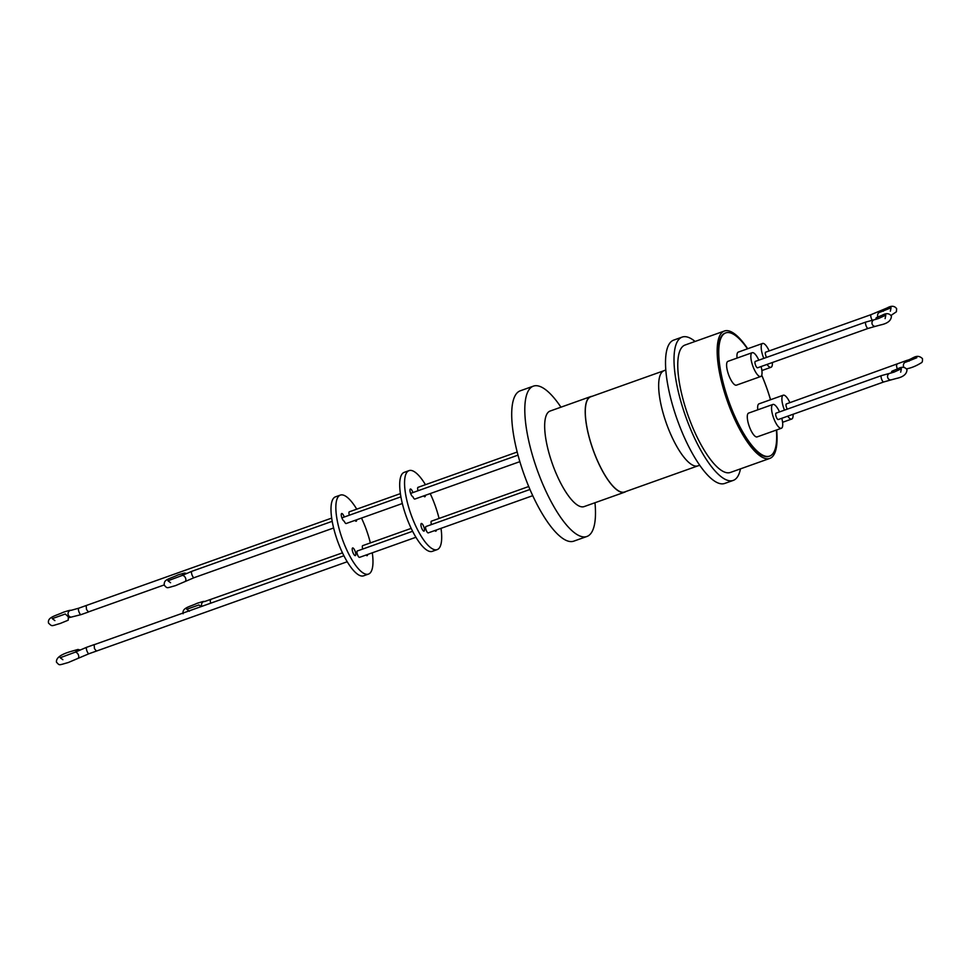 <?xml version="1.0" encoding="UTF-8"?>
<svg xmlns="http://www.w3.org/2000/svg" width="971" height="971" viewBox="0 0 971 971"><rect width="100%" height="100%" fill="white"/><g stroke="black" fill="none" stroke-linecap="round" stroke-linejoin="round"><path stroke-width="1.46" d="M916.818 357.729L905.882 362.11A3.386 2.986 81.2 0 0 904.05 367.463M906.501 368.822A3.386 2.986 81.2 0 0 906.914 368.798C911.66 367.827 916.466 365.824 921.321 362.778C922.268 362.486 922.644 361.091 922.45 358.602C916.624 353.201 912.825 359.1 907.011 360.35L786.352 403.936A3.386 1.044 -109.6 0 0 786.656 407.856A3.386 1.044 -109.6 0 0 787.287 409.143M875.963 319.338A3.386 1.529 64.8 0 1 876.485 317.578A3.386 1.529 64.8 0 1 878.403 318.549L885.795 315.187L885.115 318.609M890.358 311.193L891.038 307.783L880.066 312.189A3.386 2.986 81.2 0 0 877.905 316.934M891.548 372.913A3.386 1.529 64.8 0 1 892.07 371.153A3.386 1.529 64.8 0 1 893.988 372.124L901.379 368.762L900.7 372.172M71.356 610.261L71.368 610.261A3.423 3.265 90.9 0 0 68.298 615.007A3.423 3.265 90.9 0 0 71.259 617.095L81.066 614.631A3.423 1.056 70.4 0 1 79.076 612.155A3.423 1.056 70.4 0 1 78.772 608.186L71.356 610.261C69.851 610.516 71.563 609.582 63.285 612.276C55.553 615.917 47.118 617.155 48.55 623.151C52.483 626.647 50.71 626.161 60.263 623.455L68.213 620.19L68.322 616.852L65.3 614.012M201.276 606.547L198.909 604.957L186.748 609.278L189.406 611.245M664.079 370.667L590.72 396.799A50.516 15.512 70.4 0 0 595.272 455.435A50.516 15.512 70.4 0 0 624.62 491.969L697.979 465.837A50.516 15.512 -109.6 0 1 668.631 429.316A50.516 15.512 -109.6 0 1 662.404 371.675A50.516 15.512 -109.6 0 1 664.079 370.667L665.803 369.915M740.472 468.859A76.078 23.353 -109.6 0 1 733.226 480.414A76.078 23.353 -109.6 0 1 689.034 425.407A76.078 23.353 -109.6 0 1 682.176 337.083A76.078 23.353 -109.6 0 1 695.09 341.464M682.176 337.083L673.692 340.117A76.078 23.353 70.4 0 0 680.537 428.429A76.078 23.353 70.4 0 0 724.742 483.437L733.226 480.414M776.642 429.959A67.618 20.767 -109.6 0 1 769.797 458.421L730.398 472.452A67.618 20.767 -109.6 0 1 691.109 423.55A67.618 20.767 -109.6 0 1 685.016 345.045L724.415 331.014A67.618 20.767 -109.6 0 1 747.719 348.747M761.737 375.17A67.618 20.767 -109.6 0 1 763.704 379.916A67.618 20.767 -109.6 0 1 770.549 399.724M769.797 458.421A67.618 20.767 -109.6 0 1 730.508 409.519A67.618 20.767 -109.6 0 1 724.415 331.014M761.713 375.243A65.385 20.075 -109.6 0 1 763.764 380.183A65.385 20.075 -109.6 0 1 770.501 399.749M776.399 430.044A65.385 20.075 -109.6 0 1 769.651 456.103A65.385 20.075 -109.6 0 1 731.661 408.815A65.385 20.075 -109.6 0 1 725.774 332.895A65.385 20.075 -109.6 0 1 747.476 348.832M769.651 456.103L769.044 456.309A65.385 20.075 -109.6 0 1 731.054 409.034A65.385 20.075 -109.6 0 1 725.167 333.114L725.774 332.895M793.064 414.277A12.647 3.884 -109.6 0 1 791.729 419.035A12.647 3.884 -109.6 0 1 787.699 416.183M784.495 410.15A12.647 3.884 -109.6 0 1 784.386 409.883A12.647 3.884 -109.6 0 1 783.245 395.209A12.647 3.884 -109.6 0 1 789.884 402.674M761.094 366.54A12.647 3.884 -109.6 0 1 760.681 376.517A12.647 3.884 -109.6 0 1 753.338 367.378A12.647 3.884 -109.6 0 1 752.197 352.691A12.647 3.884 -109.6 0 1 758.824 360.168M760.681 376.517L736.431 385.159A12.647 3.884 -109.6 0 1 729.087 376.008A12.647 3.884 -109.6 0 1 727.947 361.333L752.197 352.691M772.358 362.523A12.647 3.884 -109.6 0 1 771.035 367.281A12.647 3.884 -109.6 0 1 767.005 364.428M763.789 358.396A12.647 3.884 -109.6 0 1 763.692 358.141A12.647 3.884 -109.6 0 1 762.551 343.455A12.647 3.884 -109.6 0 1 769.178 350.932M781.789 418.283A12.647 3.884 -109.6 0 1 781.376 428.272A12.647 3.884 -109.6 0 1 774.033 419.12A12.647 3.884 -109.6 0 1 772.892 404.446A12.647 3.884 -109.6 0 1 779.519 411.91M781.376 428.272L757.125 436.901A12.647 3.884 -109.6 0 1 749.782 427.762A12.647 3.884 -109.6 0 1 748.641 413.076L772.892 404.446M757.574 367.791A3.386 1.044 -109.6 0 1 755.608 365.351A3.386 1.044 -109.6 0 1 755.304 361.418L865.853 322.044A3.386 1.044 -109.6 0 0 866.156 325.965A3.386 1.044 -109.6 0 0 868.123 328.416L757.574 367.791M766.592 357.401A3.386 1.044 -109.6 0 1 765.961 356.114A3.386 1.044 -109.6 0 1 765.658 352.182L871.096 314.628A3.386 1.044 -109.6 0 0 871.4 318.549A3.386 1.044 -109.6 0 0 872.189 320.09M778.269 419.545A3.386 1.044 -109.6 0 1 776.302 417.093A3.386 1.044 -109.6 0 1 775.999 413.173L881.437 375.607A3.386 1.044 -109.6 0 0 881.741 379.54A3.386 1.044 -109.6 0 0 883.707 381.979L778.269 419.545M356.745 509.168A41.923 12.878 70.4 0 0 340.348 495.101A41.923 12.878 70.4 0 0 344.122 543.772A41.923 12.878 70.4 0 0 368.482 574.092A41.923 12.878 70.4 0 0 372.294 552.815M370.352 542.923A41.923 12.878 70.4 0 0 364.708 525.42A41.923 12.878 70.4 0 0 361.491 518.065M340.348 495.101L335.493 496.824A41.923 12.878 70.4 0 0 339.267 545.496A41.923 12.878 70.4 0 0 363.627 575.815L368.482 574.092M352.995 552.669A4.054 1.25 -109.6 0 1 352.631 547.96A4.054 1.25 -109.6 0 1 354.985 550.897A4.054 1.25 -109.6 0 1 355.35 555.606A4.054 1.25 -109.6 0 1 352.995 552.669M415.94 537.266L359.537 557.354A3.386 1.044 -109.6 0 1 357.571 554.914A3.386 1.044 -109.6 0 1 357.267 550.994L412.614 531.271M425.456 484.699A41.923 12.878 70.4 0 0 409.046 470.619A41.923 12.878 70.4 0 0 412.833 519.291A41.923 12.878 70.4 0 0 437.193 549.61A41.923 12.878 70.4 0 0 441.004 528.345M439.062 518.453A41.923 12.878 70.4 0 0 433.406 500.939A41.923 12.878 70.4 0 0 430.202 493.584M409.046 470.619L404.203 472.355A41.923 12.878 70.4 0 0 407.978 521.026A41.923 12.878 70.4 0 0 432.338 551.346L437.193 549.61M421.705 528.2A4.054 1.25 -109.6 0 1 421.341 523.478A4.054 1.25 -109.6 0 1 423.696 526.416A4.054 1.25 -109.6 0 1 424.06 531.125A4.054 1.25 -109.6 0 1 421.705 528.2M367.584 554.49A4.054 1.25 -109.6 0 1 367.147 555.667A4.054 1.25 -109.6 0 1 366.067 555.036M436.295 530.02A4.054 1.25 -109.6 0 1 435.858 531.198A4.054 1.25 -109.6 0 1 434.777 530.554M519.861 461.65L414.848 499.058A3.386 1.044 70.4 0 1 412.918 496.715A4.054 1.25 -109.6 0 1 410.745 493.754A4.054 1.25 -109.6 0 1 410.381 489.044A4.054 1.25 -109.6 0 1 412.736 491.981A4.054 1.25 -109.6 0 1 412.954 492.552M402.334 503.512L346.137 523.527A3.386 1.044 70.4 0 1 344.22 521.184A4.054 1.25 -109.6 0 1 342.035 518.235A4.054 1.25 -109.6 0 1 341.671 513.525A4.054 1.25 -109.6 0 1 344.037 516.451A4.054 1.25 -109.6 0 1 344.244 517.021M431.525 521.16A3.386 1.044 70.4 0 0 431.391 521.184A3.386 1.044 70.4 0 0 431.282 521.257A3.386 1.044 70.4 0 0 431.488 524.546M362.814 545.641A3.386 1.044 70.4 0 0 362.681 545.653A3.386 1.044 70.4 0 0 362.571 545.726A3.386 1.044 70.4 0 0 362.778 549.028M529.972 489.469L425.978 526.513A3.386 1.044 70.4 0 0 426.281 530.445A3.386 1.044 70.4 0 0 428.247 532.885L532.739 495.671M625.931 491.496A50.71 15.572 -109.6 0 1 624.693 492.163A50.71 15.572 -109.6 0 1 595.223 455.484A50.71 15.572 -109.6 0 1 590.659 396.605A50.71 15.572 -109.6 0 1 592.031 396.326M624.693 492.163L584.141 506.595A50.71 15.572 -109.6 0 1 554.684 469.928A50.71 15.572 -109.6 0 1 550.108 411.049L590.659 396.605M594.98 502.747A79.792 24.493 -109.6 0 1 586.921 536.478A79.792 24.493 -109.6 0 1 540.556 478.776A79.792 24.493 -109.6 0 1 533.37 386.142A79.792 24.493 -109.6 0 1 560.947 407.189M586.921 536.478L573.825 541.138A79.792 24.493 -109.6 0 1 527.459 483.437A79.792 24.493 -109.6 0 1 520.274 390.803L533.37 386.142M517.191 452.025L417.991 487.357A3.386 1.044 70.4 0 0 418.088 490.719M425.334 495.319A4.054 1.25 -109.6 0 1 424.897 496.751A4.054 1.25 -109.6 0 1 423.659 495.914M182.147 575.427L184.539 573.036L186.432 573.436M349.39 515.188A3.386 1.044 -109.6 0 1 349.281 511.826L400.392 493.62M356.624 519.788A4.054 1.25 -109.6 0 1 356.187 521.233A4.054 1.25 -109.6 0 1 354.949 520.383M75.495 651.99L77.935 649.465L79.95 649.939M737.098 358.068A12.647 3.884 -109.6 0 1 738.3 352.097L762.551 343.455M757.793 409.823A12.647 3.884 -109.6 0 1 758.994 403.839L783.245 395.209M897.41 368.944A3.386 1.044 -109.6 0 1 897.216 368.482A3.386 1.044 -109.6 0 1 896.913 364.55M876.485 317.578L882.044 315.296C886.195 312.941 889.315 313.208 891.39 316.097C891.293 320.491 887.712 323.44 880.661 324.921L875.405 326.341A3.386 3.107 -95.7 0 1 872.225 324.278A3.386 3.107 -95.7 0 1 874.737 319.617L865.853 322.044M892.07 371.153L897.629 368.871C901.78 366.516 904.899 366.783 906.975 369.66C906.878 374.066 903.297 377.015 896.245 378.496L890.99 379.916A3.386 3.107 -95.7 0 1 887.81 377.853A3.386 3.107 -95.7 0 1 890.322 373.18L881.437 375.607M89.016 653.714L77.874 658.447A3.423 2.1 62.9 0 0 78.396 654.915A3.423 2.1 62.9 0 0 74.755 652.354L86.722 647.269A3.423 1.056 70.4 0 0 87.038 651.25A3.423 1.056 70.4 0 0 89.016 653.714L96.42 651.08L94.442 648.604L94.151 644.708M183.118 613.757C181.856 607.7 189.891 606.79 197.028 603.331C207.09 600.236 201.956 601.947 205.051 601.45L204.917 601.437A3.386 3.265 95.1 0 0 201.834 606.353M210.768 599.799A3.386 1.044 70.4 0 0 210.646 599.811A3.386 1.044 70.4 0 0 210.525 599.884A3.386 1.044 70.4 0 0 210.743 603.185M170.58 582.746L167.934 580.779L181.795 575.609A3.386 2.197 62.4 0 1 185.534 578.061A3.386 2.197 62.4 0 1 184.939 581.605L194.091 577.684A3.386 1.044 70.4 0 1 192.137 575.245A3.386 1.044 70.4 0 1 191.833 571.312L332.203 521.318M909.111 361.188A3.386 1.772 -116 0 0 907.011 360.35M883.294 311.254A3.386 1.772 -116 0 0 881.195 310.417L887.288 307.88C891.439 305.525 894.558 305.792 896.634 308.681L896.403 311.776L891.038 315.417M331.681 518.101L86.176 605.54L86.492 609.509L88.446 611.912L164.196 584.93M54.898 620.615L52.252 618.636L65.3 614M204.917 601.437L342.484 552.851M184.939 581.605L175.508 585.634C166.114 588.183 167.582 588.657 164.305 585.258C163.553 579.238 168.396 579.432 178.215 574.832L184.539 573.036M77.874 658.447L68.213 662.55C58.054 665.353 59.874 665.608 56.5 662.246C55.857 657.974 60.772 654.345 71.235 651.371L77.935 649.465M890.322 373.18L893.975 372.124M874.737 319.617L878.391 318.561M791.729 419.035L782.59 422.288M771.035 367.281L761.883 370.546M74.755 652.354L60.202 657.731L62.86 659.71M71.284 617.095L68.613 617.726M81.066 614.631L88.47 611.985M347.23 561.748L96.432 651.08M333.623 527.981L194.091 577.684M518.004 455.132L410.612 493.389M400.914 496.836L341.901 517.859M528.722 486.52L431.391 521.184M411.194 528.382L362.681 545.653M181.795 575.609L191.833 571.312M343.904 555.752L94.163 644.708M78.772 608.186L86.176 605.54M86.722 647.269L94.126 644.635M890.99 379.916L883.707 381.979M881.195 310.417L871.096 314.628M875.405 326.341L868.123 328.416M697.979 465.837L699.788 465.327"/></g></svg>
